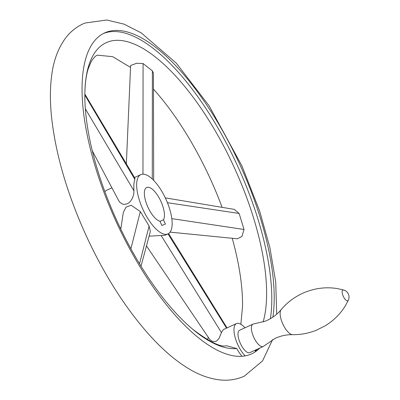 <?xml version="1.0" encoding="UTF-8"?>
<svg xmlns="http://www.w3.org/2000/svg" width="400" height="400" viewBox="0 0 400 400"><rect width="100%" height="100%" fill="white"/><g stroke="black" fill="none" stroke-linecap="round" stroke-linejoin="round"><path stroke-width="0.6" d="M292.56 334.665A13.975 5.395 65.4 0 1 282.83 324.005A13.975 5.395 65.4 0 1 281.125 309.675C277.335 314.22 272.615 317.81 266.97 320.44L265.27 321.175L253.615 323.975A12.3 4.745 65.4 0 0 253.05 324.105A12.3 4.745 65.4 0 0 252.975 324.14A12.3 4.745 65.4 0 0 253.735 337.2A12.3 4.745 65.4 0 0 263.135 346.54A12.3 4.745 65.4 0 0 263.21 346.51A12.3 4.745 65.4 0 0 263.755 346.135L275.16 338.335L276.855 337.605C282.035 335.55 287.27 334.57 292.56 334.665C300.725 334.8 308.665 333.32 316.37 330.235L325.46 325.65C333.68 320.555 340.255 314.025 345.19 306.065L348.345 300.19A7.38 7.38 0 0 0 343.68 290.005A5.9 2.275 65.4 0 0 342.945 290.015A5.9 2.275 65.4 0 0 343.25 296.25A5.9 2.275 65.4 0 0 347.78 300.775A5.9 2.275 65.4 0 0 348.345 300.19M239.64 330.245A12.3 4.745 65.4 0 0 239.56 330.275A12.3 4.745 65.4 0 0 240.32 343.34A12.3 4.745 65.4 0 0 249.72 352.68A12.3 4.745 65.4 0 0 249.795 352.645A12.3 4.745 65.4 0 0 249.87 352.61M259.785 348.075A176.5 68.115 -114.6 0 1 255.345 351.775A19.68 7.595 65.4 0 0 255.19 350.18M244.955 327.81A19.68 7.595 65.4 0 0 236.49 323.565A19.68 7.595 65.4 0 0 234.015 331.15A19.68 7.595 65.4 0 0 245.135 355.895A176.5 68.115 -114.6 0 1 112.665 213.81A176.5 68.115 -114.6 0 1 104.7 32.89A176.5 68.115 -114.6 0 1 105.79 32.42A176.5 68.115 -114.6 0 1 219.265 125A176.5 68.115 -114.6 0 1 272.87 317.125M255.29 351.1A176.5 68.115 65.4 0 0 257.375 349.18M270.395 318.675A176.5 68.115 65.4 0 0 217.125 126.56A176.5 68.115 65.4 0 0 103.51 33.47M236.77 348.555L226.44 345.715C220.885 347.515 209.635 342.02 192.69 329.245A166.985 64.44 65.4 0 0 236.77 348.555A19.68 7.595 -114.6 0 0 242.065 356.285M236.49 323.565L223.35 329.58L221.43 332.565L219.105 338.28L217.255 340.49L216.115 341.21L214.875 341.58L212.53 341.39L209.83 339.58L146.475 245.9M153.46 89.105A166.985 64.44 -114.6 0 1 222.13 207.355M232.22 238.28A166.985 64.44 -114.6 0 1 242.525 306.445L240.87 324.28M165.31 197.875L234.25 209.375L239.13 213.46L244.03 229.48L241.94 236.44L237.355 238.79L170.065 232.125M126.35 163.8L130.615 65.535L136.59 63.275L143.07 63.525L152.39 70.885L153.42 73.19L153.685 180.38M263.125 321.97A166.985 64.44 65.4 0 0 219.145 137.67A166.985 64.44 65.4 0 0 107.285 42.205A166.985 64.44 65.4 0 0 84.855 93.555A166.985 64.44 65.4 0 0 192.69 329.245M120.79 229.1L123.32 212.465L126.005 207.17L131.12 205.225L140.31 211.555L149.1 226.005L150.36 231.47L141.015 266.18M84.85 94.09L134.925 178.21L134.83 179.39C133.875 182.08 133.59 185.905 133.975 190.86L133.695 194.43L132.435 198.175L130.29 201.51L128.875 202.85L127.31 203.805L124.155 204.4L122.61 204.09L120 202.46L118.825 200.865L92.315 150.855M167.76 233.975A32.595 12.58 65.4 0 0 167.965 233.89A32.595 12.58 65.4 0 0 165.96 199.275A32.595 12.58 65.4 0 0 141.045 174.525A32.595 12.58 65.4 0 0 140.84 174.61A32.595 12.58 65.4 0 0 142.845 209.225A32.595 12.58 65.4 0 0 167.76 233.975M149.095 236.175L164.925 235.275L167.965 233.89M208.345 337.39A19.68 7.595 65.4 0 0 207.62 339.855M111.925 187.84L106.79 190.19A32.595 12.58 65.4 0 0 104.895 191.685M146.84 187.425A18.45 7.12 65.4 0 0 146.725 187.47A18.45 7.12 65.4 0 0 146.895 204.78A18.45 7.12 65.4 0 0 159.93 221.18L161.865 225.49L165.39 224.065L163.45 219.755A18.45 7.12 65.4 0 0 159.93 199.34A18.45 7.12 65.4 0 0 146.84 187.425M160 221.335L163.45 219.755M255.345 351.775A176.5 68.115 -114.6 0 1 250.475 354.36A176.5 68.115 -114.6 0 1 245.135 355.895M149.1 226.005L139.545 263.775M134.83 179.39L84.84 95.07M171.8 218.64L244.03 229.48M167.42 202.7L239.13 213.46M167.99 233.875L226.535 328.12M161.14 235.51L221.43 332.565M152.28 179L152.39 70.885M142.96 174.15L143.07 63.525M140.31 211.555L130.9 248.76M133.975 190.86L85.355 108.85M343.68 290.005L337.175 288.55C326.325 286.845 315.63 288.08 305.095 292.245C295.605 296.135 287.615 301.94 281.125 309.675M252.975 324.14L239.56 330.275M263.21 346.51L249.795 352.645M276.695 314.19L275.73 282.05L269.89 247.585L259.585 210.885L241.89 165.82L209.115 105.845L176.28 63.11L141.18 32.85L124.04 24.13L106.72 20L84.895 23.065L83.09 23.84C75.7 27.32 69.605 32.41 64.805 39.115C58.02 48.83 53.7 60.52 51.855 74.185C49.985 87.28 49.92 101.865 51.645 117.95C55.79 154.5 67.07 193.245 85.49 234.18C104.235 275.125 126.105 309.365 151.1 336.89C162.745 349.58 174.445 359.665 186.2 367.15C197.57 374.5 209.055 378.78 220.66 380C228.215 380.705 235.49 379.685 242.48 376.935L244.29 376.16L262.575 360.885L272.585 339.625M130.535 67.41L112.705 56.68L97.42 55.16C95.52 55.75 93.4 58.005 91.065 61.915L88.35 68.39C86.235 74.75 85.07 83.14 84.855 93.555M227.025 327.9L168.605 233.535M140.84 174.61L134.51 177.505"/></g></svg>
